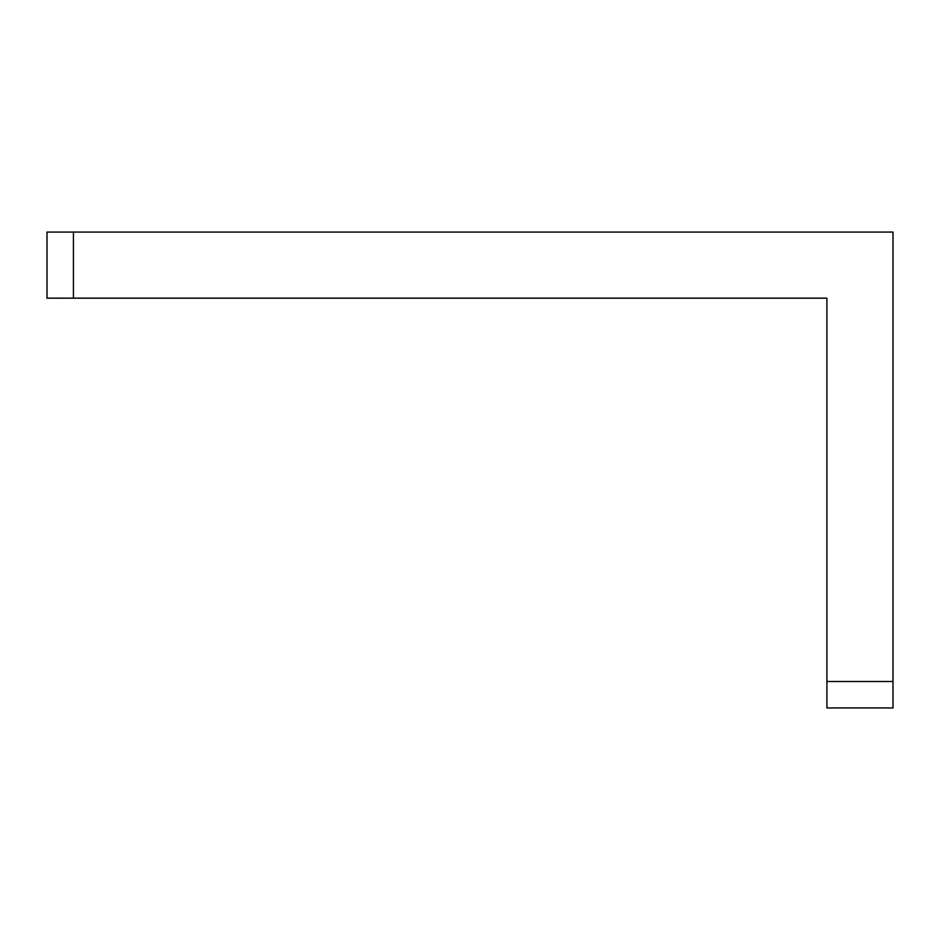 <?xml version="1.0" encoding="UTF-8"?>
<svg xmlns="http://www.w3.org/2000/svg" width="940" height="940" viewBox="0 0 940 940"><rect width="100%" height="100%" fill="white"/><g stroke="black" fill="none" stroke-linecap="round" stroke-linejoin="round"><path stroke-width="1.41" d="M73.438 232.062L47 232.062L47 298.156L73.438 298.156L73.438 232.062L893 232.062L893 707.938L826.906 707.938L826.906 681.5L893 681.5M73.438 298.156L826.906 298.156L826.906 681.5"/></g></svg>
